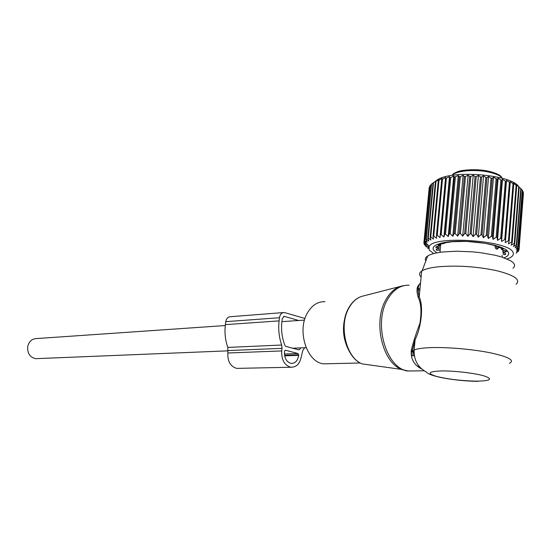 <?xml version="1.0" encoding="UTF-8"?>
<svg xmlns="http://www.w3.org/2000/svg" width="551" height="551" viewBox="0 0 551 551"><rect width="100%" height="100%" fill="white"/><g stroke="black" fill="none" stroke-linecap="round" stroke-linejoin="round"><path stroke-width="0.83" d="M328.768 363.729L323.774 363.846C306.797 362.654 296.472 330.139 307.72 312.424C312.252 305.02 318.01 301.445 324.98 301.7M512.96 268.282L514.427 266.539L514.531 264.659L513.236 262.689L510.55 260.699L501.334 256.911L495.08 255.244L480.286 252.647L472.248 251.814L456.262 251.201L442.164 252.034C435.345 252.888 430.524 254.197 427.721 255.953C425.406 257.462 424.787 259.108 425.854 260.892M516.005 284.33C521.074 279.756 514.524 275.183 496.368 270.603C476.229 266.457 456.751 265.203 437.928 266.836C430.427 267.683 425.158 269.005 422.114 270.816L421.667 271.106C419.097 272.91 418.912 274.887 421.102 277.022M419.063 284.722C416.673 286.857 416.377 291.031 418.181 297.244C421.164 303.36 421.735 312.107 419.89 323.492C415.991 333.617 413.119 342.564 411.273 350.34C410.598 358.536 413.794 364.61 420.847 368.571M420.537 282.945C417.975 285.266 417.486 289.695 419.063 296.245L418.181 297.244M509.406 363.357C515.13 360.375 508.752 356.855 490.28 352.792C472.448 349.189 446.944 347.02 430.441 347.64C422.465 347.95 417.031 348.742 414.125 350.002L412.189 351.586L415.117 339.616C421.584 326.674 423.561 305.605 419.201 296.899L419.063 296.245M412.189 351.586L411.273 350.34M426.832 243.749L426.515 247.096L424.201 244.265L425.889 245.829L423.898 243.211L425.799 244.568L424.118 241.627L426.247 243.349L424.711 240.629L427.245 242.178L425.971 239.416L426.309 239.175L428.788 241.069L427.796 238.28L428.244 238.053L430.854 240.043L430.166 237.233L430.73 237.026L433.43 239.113L433.065 236.289L433.733 236.11L436.495 238.287L436.454 235.463L437.225 235.305L440.008 237.584L440.304 234.767L441.165 234.643L443.934 237.013L444.567 234.216L445.511 234.113L448.225 236.572L449.196 233.81L450.208 233.741L452.826 236.283L454.127 233.555L455.188 233.528L457.674 236.145L459.293 233.466L460.402 233.472L462.716 236.159L464.638 233.541L465.767 233.576L467.875 236.331L470.079 233.782L471.222 233.851L473.089 236.655L475.541 234.182L476.684 234.285L478.289 237.123L480.961 234.733L482.077 234.871L483.392 237.743L486.251 235.435L487.339 235.601L488.331 238.493L491.347 236.276L492.38 236.469L493.049 239.368L496.175 237.247L497.147 237.467L497.477 240.36L500.68 238.328L501.568 238.569L501.555 241.441L504.785 239.513L505.591 239.768L505.226 242.612L508.449 240.773L509.152 241.049L508.449 243.852L511.617 242.103L516.142 185.363L516.728 185.68L512.216 242.385L511.176 245.14L514.262 243.473L514.744 243.762L519.214 187.237L516.011 184.516L516.728 185.68M509.152 241.049L513.711 184.186L513.325 183.056L516.142 185.363M433.74 253.57L429.188 250.03L429.098 246.449C433.706 235.091 510.598 240.567 513.133 252.695C513.904 254.734 512.623 256.532 509.296 258.082L507.051 258.963M514.744 243.762L513.394 246.455L516.349 244.871L516.714 245.167L515.061 247.792L517.857 246.276L518.098 246.572L516.17 249.128L518.89 247.964L523.264 192.079L522.465 190.935M511.617 242.103L512.216 242.385M516.714 245.167L521.15 188.841L519.214 187.237M521.136 188.938L522.5 190.46L518.098 246.572M518.677 186.493C511.052 174.66 453.494 169.804 437.9 179.495L434.443 181.982M429.133 188.442L423.877 242.936M429.883 186.438L429.243 187.271L424.022 241.896M431.199 184.585L429.952 185.763L424.711 240.629M437.9 179.495L431.226 184.303L425.971 239.416M436.447 180.597L435.428 181.637L439.044 179.406L438.314 180.452L438.982 180.225L442.095 178.345L441.695 179.399L442.46 179.199L445.594 177.408L445.532 178.49L449.499 176.623L449.768 177.732L450.704 177.594L453.755 175.989L454.361 177.14L458.322 175.528L459.258 176.726L460.312 176.664L463.136 175.232L464.39 176.492L465.485 176.472L468.13 175.115L469.679 176.451L470.802 176.465L473.247 175.184L475.072 176.595L476.209 176.651L478.406 175.432L480.486 176.933L481.615 177.029L483.544 175.852L485.851 177.45L486.96 177.58L488.592 176.451L491.086 178.152L492.16 178.317L493.482 177.215L497.154 179.213L498.138 178.131L500.9 180.032L501.865 180.267L502.512 179.192L505.35 181.196L506.231 181.458L506.534 180.377L510.198 182.767L510.15 181.672L513.711 184.186M508.449 240.773L513.015 183.882M504.785 239.513L509.399 182.484M505.591 239.768L510.198 182.767M501.555 241.441L506.534 180.377M501.568 238.569L506.231 181.458M500.68 238.328L505.35 181.196M497.477 240.36L502.512 179.192M497.147 237.467L501.865 180.267M496.175 237.247L500.9 180.032M493.049 239.368L498.138 178.131M492.38 236.469L497.154 179.213M491.347 236.276L496.127 179.013M488.331 238.493L493.482 177.215M487.339 235.601L492.16 178.317M486.251 235.435L491.086 178.152M483.392 237.743L488.592 176.451M482.077 234.871L486.96 177.58M480.961 234.733L485.851 177.45M478.289 237.123L483.544 175.852M476.684 234.285L481.615 177.029M475.541 234.182L480.486 176.933M473.089 236.655L478.406 175.432M471.222 233.851L476.209 176.651M470.079 233.782L475.072 176.595M467.875 236.331L473.247 175.184M465.767 233.576L470.802 176.465M464.638 233.541L469.679 176.451M462.716 236.159L468.13 175.115M460.402 233.472L465.485 176.472M459.293 233.466L464.39 176.492M457.674 236.145L463.136 175.232M455.188 233.528L460.312 176.664M454.127 233.555L459.258 176.726M452.826 236.283L458.322 175.528M450.208 233.741L455.367 177.036M449.196 233.81L454.361 177.14M448.225 236.572L453.755 175.989M445.511 234.113L450.704 177.594M444.567 234.216L449.768 177.732M443.934 237.013L449.499 176.623M441.165 234.643L446.386 178.317M440.304 234.767L445.532 178.49M440.008 237.584L445.594 177.408M437.225 235.305L442.46 179.199M436.454 235.463L441.695 179.399M433.733 236.11L438.982 180.225M433.065 236.289L438.314 180.452M430.73 237.026L435.986 181.375M430.166 237.233L435.428 181.637M428.244 238.053L433.506 182.643M427.796 238.28L433.052 182.925M426.309 239.175L431.564 184.006M424.924 240.367L430.173 185.453M424.118 241.627L429.346 186.954M424.201 244.265L424.256 243.694M518.89 247.964L516.707 250.436L519.09 249.045L516.68 251.711L518.691 250.643L516.108 253.191M426.515 247.103L425.103 245.45M436.791 252.875L433.582 250.168C431.619 246.758 435.455 244.169 445.091 242.406C464.768 238.721 503.194 244.327 507.85 251.525L508.483 252.551C509.269 254.583 507.795 256.339 504.075 257.813M518.773 247.674L523.154 191.741M517.857 246.276L522.265 190.123M516.349 244.871L520.791 188.504M514.262 243.473L518.739 186.906M519.083 249.327L523.188 193.002M427.666 248.356L427.975 245.112M428.437 248.294L428.664 245.932M517.968 251.635L517.995 251.263M518.822 250.368L518.884 249.527M519.09 249.045L523.45 193.346M496.623 246.621L496.231 246.29L497.174 246.331L494.412 245.457L484.887 243.28L466.442 241.393L452.192 241.71L443.775 242.998L444.898 243.246L439.739 244.251L438.148 245.016L439.615 245.023L439.684 244.272M439.237 245.904L439.051 247.909L435.786 247.544L436.213 246.628L440.091 245.512L439.615 245.023M439.051 247.909L436.089 249.355L436.826 250.326L436.95 249.052M440.215 250.092L436.826 250.326M501.858 255.63L502.76 256.263M503.263 252.53L503.125 254.225L505.115 254.72L505.205 253.543M505.949 251.814L506.093 249.961M502.932 250.14L502.787 251.972L505.784 253.825L505.115 254.72M502.801 251.807L505.914 252.014L505.377 251.015L501.451 249.376L501.252 248.935L503.208 249.114L501.479 248.129L498.09 247.179M494.702 245.539L495.817 248.694L496.988 249.183L498.021 248.618L498.517 247.309M279.481 317.734L225.772 321.667L225.387 324.642L279.102 320.882L279.481 317.734C280.094 314.325 281.692 312.575 284.275 312.5L305.013 318.492M225.772 321.667C226.392 318.444 227.976 316.791 230.525 316.708L283.221 312.582M298.112 349.665L299.448 349.61L298.8 349.851L285.673 346.352L285.108 345.787C282.036 338.156 280.969 330.118 281.905 321.681L282.277 318.54L284.282 316.357L298.67 320.489M225.387 324.642C224.422 332.487 225.235 340.077 227.818 347.419L227.839 352.991C227.501 361.477 230.483 366.608 236.772 368.385L239.024 368.343M228.148 350.553L282.016 348.342L281.713 350.925C281.409 359.913 284.454 365.354 290.845 367.248C296.534 367.331 300.061 363.605 301.411 356.077L302.761 350.636L304.648 347.722M282.016 348.342L281.664 345.022C279.013 337.24 278.159 329.195 279.102 320.882M299.448 349.61L300.798 347.881M284.571 351.111L284.509 351.655C284.295 358.136 286.492 362.055 291.107 363.405C295.191 363.453 297.712 360.774 298.69 355.367L298.098 353.542L285.494 350.229L284.571 351.111M37.737 358.591L35.767 358.673C29.995 357.385 27.302 353.391 27.688 346.689C28.948 341.413 31.958 338.7 36.738 338.548L225.276 325.551M420.413 367.627L419.965 367.923M412.031 370.954L406.721 370.94L401.431 369.384C382.236 362.145 372.951 321.832 385.721 300.019C390.108 292.133 395.666 287.422 402.402 285.893L404.675 285.487M414.689 370.913L408.236 371.009C386.54 369.184 373.034 324.071 387.387 299.785C393.104 289.743 400.37 284.895 409.173 285.232M417.947 289.337L419.793 290.701M417.982 287.973L419.938 289.206M424.422 370.761L408.236 371.009L401.431 369.384L362.152 363.894C345.663 357.854 338.018 325.517 348.817 307.733C352.564 301.252 357.365 297.333 363.212 295.983C357.53 297.285 352.847 301.149 349.148 307.582C338.417 325.345 346.035 357.909 362.152 363.894L371.346 365.175M349.265 351.338C342.57 338.789 341.689 325.82 346.62 312.438M441.255 370.947C428.306 371.519 426.674 373.323 436.351 376.374C448.542 379.336 462.261 380.934 477.51 381.154C490.962 380.775 493.138 379.026 484.026 375.892C474.445 373.089 453.934 370.72 441.255 370.947M502.25 178.276C500.349 175.611 495.59 173.496 487.979 171.926C474.356 169.116 456.421 170.789 452.405 175.053L452.068 175.411M440.235 244.183L440.153 245.064L440.215 244.183M437.618 247.447L437.728 246.29M439.195 245.918L439.023 247.743M438.844 250.099L439.037 248.019M501.865 248.329L501.816 248.942M413.436 353.246L413.966 353.253M411.115 351.51L412.189 351.545M412.203 351.545L413.98 351.593M411.928 355.381L414.152 355.464M496.988 249.183L498.138 246.814M495.817 248.694L496.974 246.331M496.348 246.139L494.667 245.946M283.545 316.488L284.591 316.412M227.839 352.991L281.713 350.925M227.818 347.419L281.664 345.022M285.149 350.243L285.494 350.229M284.433 354.024L298.098 353.542M284.571 355.305L298.752 354.823M284.66 355.829L298.69 355.367M363.212 295.983L400.832 286.3M360.278 362.978L323.774 363.846M427.721 255.953L422.114 270.816M478.24 381.32C457.977 381.299 429.759 376.794 426.44 372.063C417.906 367.434 413.801 360.085 414.125 350.002L415.117 339.616L412.1 351.132M421.667 271.106L419.201 296.899L418.546 293.972C418.057 292.092 417.059 284.282 420.427 284.096M422.142 369.136L417.424 365.974M487.787 171.044C496.086 172.931 500.79 175.184 501.906 177.808M487.621 171.01C475.534 168.544 460.794 170.114 457.482 171.76C454.32 173.014 452.626 174.116 452.405 175.053L452.378 175.363M429.098 246.449L425.723 242.426M503.042 250.182L502.918 251.655M501.32 248.088L501.252 248.935M444.946 242.736L444.912 243.087M448.163 242.337L445.091 242.406M503.745 250.436L507.85 251.525M440.772 244.107L440.008 252.324M411.859 353.838L414.021 354.279M413.953 352.592L411.948 352.22M411.962 355.705L414.194 355.726M284.282 316.357L283.841 316.391M236.772 368.385L290.845 367.248M306.108 347.667L292.657 348.211M228.114 350.842L35.767 358.673M304.517 320.09L281.905 321.646"/></g></svg>
